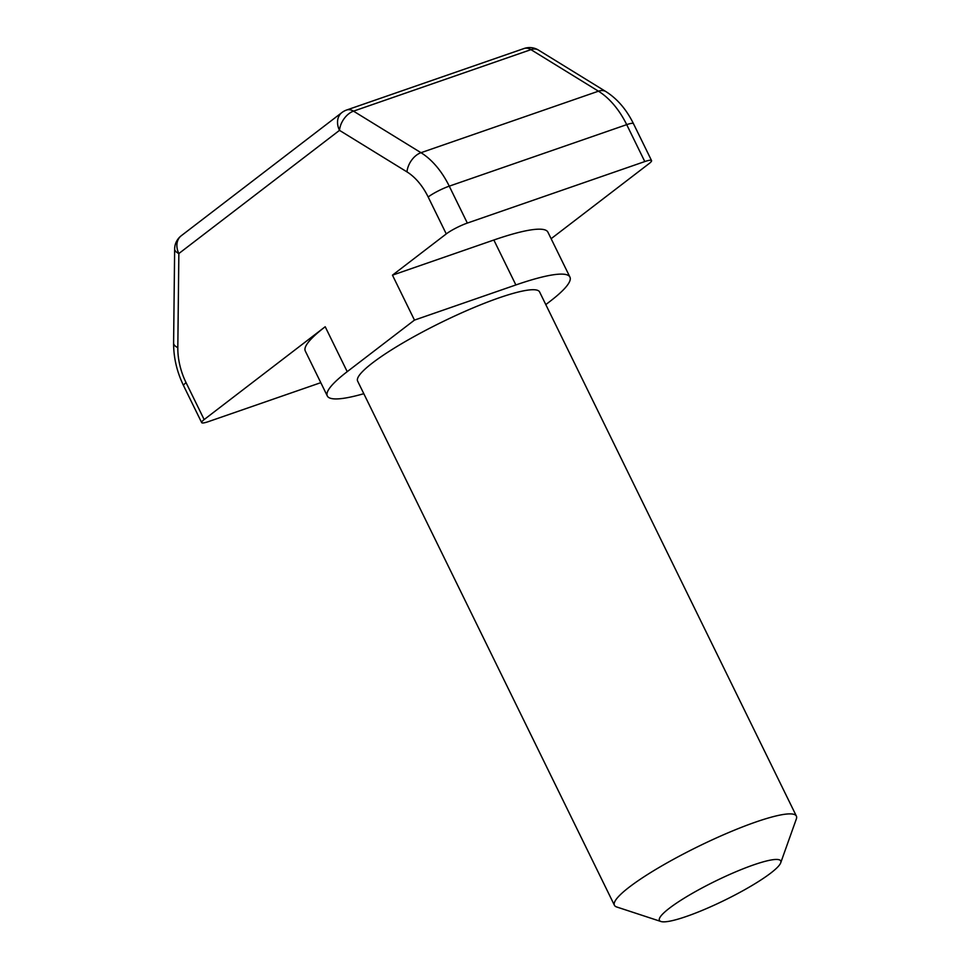 <?xml version="1.0" encoding="UTF-8"?>
<svg xmlns="http://www.w3.org/2000/svg" width="970" height="970" viewBox="0 0 970 970"><rect width="100%" height="100%" fill="white"/><g stroke="black" fill="none" stroke-linecap="round" stroke-linejoin="round"><path stroke-width="1.45" d="M669.385 908.223A67.548 10.609 153.9 0 0 660.934 921.5A67.548 10.609 153.9 0 0 709.519 907.265A67.548 10.609 153.9 0 0 770.774 873.073A67.548 10.609 153.9 0 0 780.704 862.827A67.548 10.609 153.9 0 0 740.037 870.041A67.548 10.609 153.9 0 0 669.385 908.223M660.934 921.5L616.69 906.974A101.316 15.908 -26.1 0 1 614.422 905.265A101.316 15.908 -26.1 0 1 629.36 887.053A101.316 15.908 -26.1 0 1 728.373 832.684A101.316 15.908 -26.1 0 1 796.394 816.122A101.316 15.908 -26.1 0 1 796.346 818.959L780.704 862.827M796.394 816.122L539.599 291.946A101.316 15.908 153.9 0 0 471.59 308.521A101.316 15.908 153.9 0 0 372.565 362.877A101.316 15.908 153.9 0 0 357.627 381.089L614.422 905.265M545.807 304.604L550.014 301.367A135.097 21.207 153.9 0 0 569.936 277.093A135.097 21.207 153.9 0 0 515.87 284.95L414.469 320.1L392.462 275.165L446.261 233.915L428.17 196.995A50.658 30.773 70.9 0 0 406.976 171.896L339.5 130.356L178.856 253.546A16.89 13.156 -127.5 0 1 181.257 235.746A16.89 16.89 0 0 0 174.648 248.963A16.89 6.826 0.6 0 0 178.856 253.546L177.813 347.636A50.658 30.773 70.9 0 0 186.07 382.653L204.149 419.573L325.205 326.745A135.097 21.207 153.9 0 0 305.295 351.019L327.302 395.954A135.097 21.207 153.9 0 0 363.798 393.699M414.469 320.1L347.212 371.668A135.097 21.207 153.9 0 0 327.302 395.954M551.13 238.705L649.063 163.615A16.89 2.655 153.9 0 0 651.549 160.583A16.89 2.655 153.9 0 0 644.795 161.566L626.705 124.645L449.255 186.155L467.334 223.076L644.795 161.566M467.334 223.076A16.89 2.655 153.9 0 0 446.261 233.915M569.936 277.093L547.917 232.157A135.097 21.207 153.9 0 0 493.851 240.014L392.462 275.165M204.149 419.573A16.89 2.655 153.9 0 0 201.663 422.605A16.89 2.655 153.9 0 0 208.417 421.623L320.791 382.665M346.642 110.01L524.091 48.5A16.89 10.258 70.9 0 1 530.954 49.64L353.504 111.15A16.89 10.258 70.9 0 0 346.642 110.01A16.89 16.89 0 0 0 341.889 112.569A16.89 13.156 52.5 0 0 339.5 130.356A16.89 10.767 -58.4 0 1 353.504 111.15L420.992 152.702L598.441 91.192L530.954 49.64A16.89 10.767 -58.4 0 1 538.471 50.076L605.947 91.617A16.89 10.767 -58.4 0 0 598.441 91.192A67.548 41.031 70.9 0 1 626.705 124.645A16.89 2.655 153.9 0 1 633.459 123.663L651.549 160.583M347.212 371.668L325.205 326.745M515.87 284.95L493.851 240.014M406.976 171.896A16.89 10.767 -58.4 0 1 420.992 152.702A67.548 41.031 70.9 0 1 449.255 186.155A16.89 2.655 153.9 0 0 428.17 196.995M186.07 382.653A16.89 2.655 153.9 0 0 183.572 385.684L201.663 422.605M174.648 248.963L173.606 343.053A16.89 6.826 0.6 0 0 177.813 347.636M341.889 112.569L181.257 235.746M538.471 50.076A16.89 16.89 0 0 0 524.091 48.5M633.459 123.663C626.462 109.501 617.296 98.819 605.947 91.617M173.606 343.053C173.569 357.627 176.892 371.837 183.572 385.684"/></g></svg>
